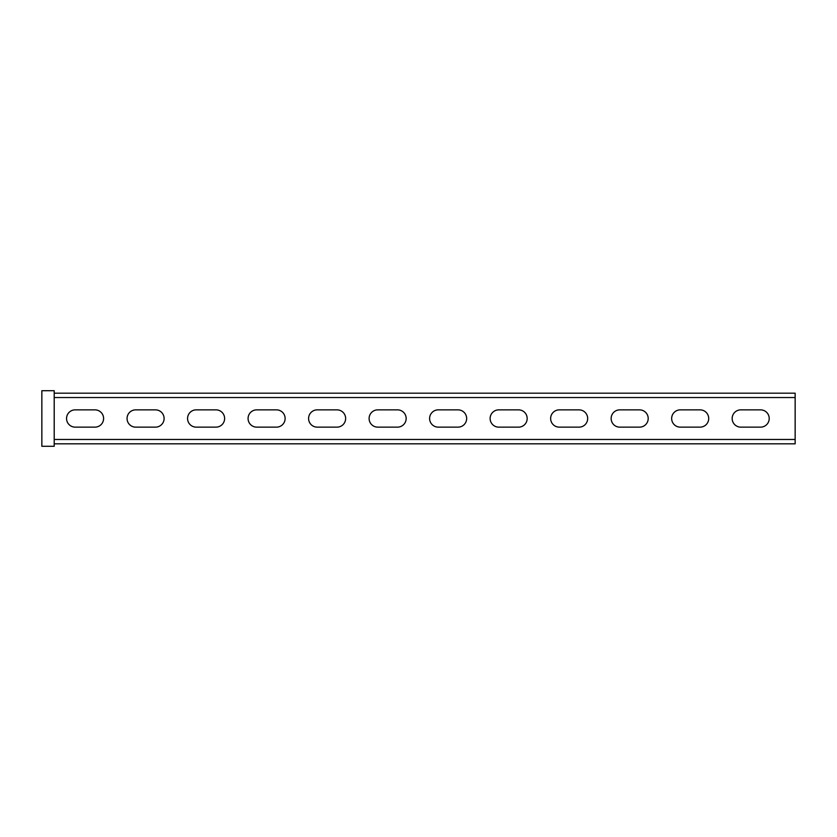 <?xml version="1.0" encoding="UTF-8"?>
<svg xmlns="http://www.w3.org/2000/svg" width="837" height="837" viewBox="0 0 837 837"><rect width="100%" height="100%" fill="white"/><g stroke="black" fill="none" stroke-linecap="round" stroke-linejoin="round"><path stroke-width="1.26" d="M54.196 443.819L795.15 443.819L795.15 393.181L54.196 393.181M740.818 409.858A8.642 8.642 0 0 0 732.166 418.5A8.642 8.642 0 0 0 740.818 427.142L760.571 427.142A8.642 8.642 0 0 0 769.213 418.5A8.642 8.642 0 0 0 760.571 409.858L740.818 409.858M680.303 409.858A8.642 8.642 0 0 0 671.661 418.5A8.642 8.642 0 0 0 680.303 427.142L700.056 427.142A8.642 8.642 0 0 0 708.709 418.5A8.642 8.642 0 0 0 700.056 409.858L680.303 409.858M619.788 409.858A8.642 8.642 0 0 0 611.146 418.5A8.642 8.642 0 0 0 619.788 427.142L639.552 427.142A8.642 8.642 0 0 0 648.194 418.5A8.642 8.642 0 0 0 639.552 409.858L619.788 409.858M559.283 409.858A8.642 8.642 0 0 0 550.641 418.5A8.642 8.642 0 0 0 559.283 427.142L579.037 427.142A8.642 8.642 0 0 0 587.679 418.5A8.642 8.642 0 0 0 579.037 409.858L559.283 409.858M498.768 409.858A8.642 8.642 0 0 0 490.126 418.5A8.642 8.642 0 0 0 498.768 427.142L518.532 427.142A8.642 8.642 0 0 0 527.174 418.5A8.642 8.642 0 0 0 518.532 409.858L498.768 409.858M438.264 409.858A8.642 8.642 0 0 0 429.611 418.5A8.642 8.642 0 0 0 438.264 427.142L458.017 427.142A8.642 8.642 0 0 0 466.659 418.5A8.642 8.642 0 0 0 458.017 409.858L438.264 409.858M377.749 409.858A8.642 8.642 0 0 0 369.107 418.5A8.642 8.642 0 0 0 377.749 427.142L397.502 427.142A8.642 8.642 0 0 0 406.154 418.5A8.642 8.642 0 0 0 397.502 409.858L377.749 409.858M317.233 409.858A8.642 8.642 0 0 0 308.591 418.5A8.642 8.642 0 0 0 317.233 427.142L336.997 427.142A8.642 8.642 0 0 0 345.639 418.5A8.642 8.642 0 0 0 336.997 409.858L317.233 409.858M256.729 409.858A8.642 8.642 0 0 0 248.076 418.5A8.642 8.642 0 0 0 256.729 427.142L276.482 427.142A8.642 8.642 0 0 0 285.124 418.5A8.642 8.642 0 0 0 276.482 409.858L256.729 409.858M196.214 409.858A8.642 8.642 0 0 0 187.572 418.5A8.642 8.642 0 0 0 196.214 427.142L215.977 427.142A8.642 8.642 0 0 0 224.619 418.5A8.642 8.642 0 0 0 215.977 409.858L196.214 409.858M135.699 409.858A8.642 8.642 0 0 0 127.057 418.5A8.642 8.642 0 0 0 135.699 427.142L155.462 427.142A8.642 8.642 0 0 0 164.104 418.5A8.642 8.642 0 0 0 155.462 409.858L135.699 409.858M75.194 409.858A8.642 8.642 0 0 0 66.552 418.5A8.642 8.642 0 0 0 75.194 427.142L94.947 427.142A8.642 8.642 0 0 0 103.6 418.5A8.642 8.642 0 0 0 94.947 409.858L75.194 409.858M41.85 446.288L41.85 390.712L54.196 390.712L54.196 446.288L41.85 446.288M795.15 397.533L54.196 397.533M795.15 439.467L54.196 439.467"/></g></svg>
